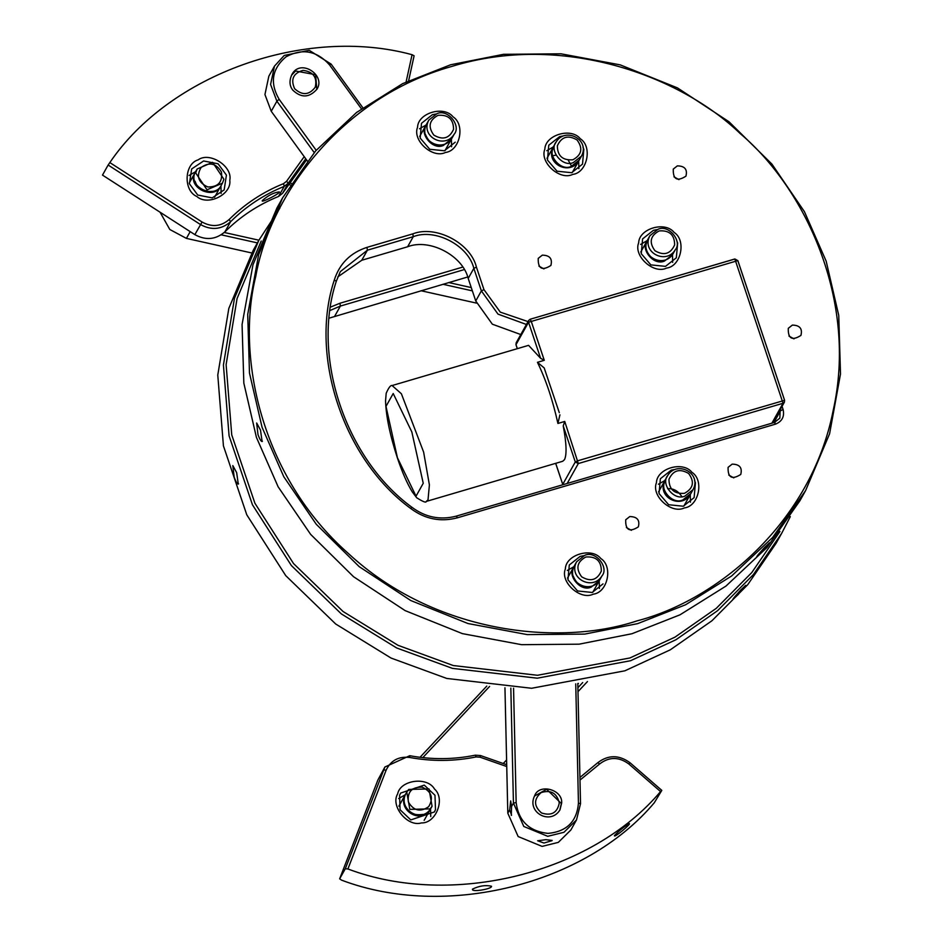 <?xml version="1.0" encoding="UTF-8"?>
<svg xmlns="http://www.w3.org/2000/svg" width="943" height="943" viewBox="0 0 943 943"><rect width="100%" height="100%" fill="white"/><g stroke="black" fill="none" stroke-linecap="round" stroke-linejoin="round"><path stroke-width="1.41" d="M762.038 551.961C754.53 559.164 755.367 557.667 764.537 547.482L769.547 542.791L762.038 551.961L756.699 556.794M262.402 441.277C261.411 442.114 259.938 439.874 257.981 434.546L256.649 422.994L260.492 430.067L262.107 441.536M528.045 321.598L500.285 312.121L483.971 289.654L476.427 267.128C470.734 243.082 435.76 224.788 412.834 233.864L366.957 247.372C350.407 252.795 339.527 263.675 334.305 280.012C309.009 356.089 343.665 459.654 410.759 508.525C424.998 519.133 440.558 522.233 457.438 517.801L775.5 424.138C782.124 421.403 784.659 416.523 783.103 409.521L782.053 406.374M780.179 409.722L779.849 418.15L774.439 422.44L456.377 516.104C440.298 520.324 425.482 517.377 411.914 507.275C345.551 458.935 311.284 356.513 336.297 281.273L340.305 271.643L367.405 250.19L413.27 236.681C435.1 228.041 468.412 245.451 473.846 268.354L481.378 290.892L497.987 314.113L526.43 324.475M775.217 422.169L774.533 419.812M520.784 334.553L492.34 324.192L475.744 300.97L468.2 278.433C462.777 255.529 429.466 238.119 407.624 246.76L361.758 260.268L337.806 276.865M637.173 620.836C558.739 646.874 434.676 633.425 348.497 553.6C260.28 475.944 236.08 355.499 255.753 276.405C269.863 196.026 340.411 97.648 451.673 66.458C561.981 32.392 679.809 75.299 740.349 133.706C804.674 188.058 858.177 299.874 833.093 410.889C811.004 522.611 717.387 600.149 637.173 620.836M593.265 594.161C607.74 592.569 613.28 566.378 600.809 558.515C591.78 546.952 565.729 554.625 565.352 568.959C559.906 582.102 580.416 600.62 593.265 594.161M666.56 268.071C681.035 266.48 686.587 240.288 674.115 232.426C665.074 220.874 639.024 228.548 638.659 242.87C633.213 256.013 653.711 274.531 666.56 268.071M572.743 174.396C587.23 172.805 592.77 146.613 580.299 138.751C571.269 127.199 545.219 134.873 544.842 149.194C539.396 162.337 559.906 180.856 572.743 174.396M677.345 165.874C684.783 165.992 687.636 169.422 685.926 176.176C677.157 181.775 672.937 179.418 673.278 169.092L677.345 165.874M629.771 516.564C637.197 516.681 640.061 520.112 638.352 526.866C629.582 532.477 625.362 530.107 625.704 519.793L629.771 516.564M542.296 255.152C549.734 255.27 552.598 258.7 550.889 265.454C542.119 271.065 537.899 268.696 538.229 258.382L542.296 255.152M792.344 325.099C799.77 325.217 802.634 328.659 800.925 335.413C792.155 341.012 787.935 338.655 788.277 328.329L792.344 325.099M732.157 464.133C739.595 464.251 742.459 467.681 740.75 474.435C731.98 480.034 727.76 477.677 728.09 467.351L732.157 464.133M445.473 152.46C459.948 150.868 465.5 124.688 453.017 116.814C443.988 105.262 417.938 112.936 417.56 127.258C412.115 140.401 432.625 158.919 445.473 152.46M684.347 507.923C698.822 506.332 704.374 480.14 691.891 472.278C682.862 460.714 656.811 468.388 656.434 482.722C650.988 495.865 671.499 514.371 684.347 507.923M733.795 477.889L728.786 475.083L733.795 477.889M793.971 338.867L788.961 336.062L793.971 338.867M543.934 268.92L538.924 266.115L543.934 268.92M631.397 530.331L626.388 527.526L631.397 530.331M678.972 179.642L673.962 176.824L678.972 179.642M603.025 583.882L592.192 592.463L577.552 590.966L567.957 579.792L569.289 564.987L580.122 556.405L583.564 555.733M573.886 566.672L567.297 570.491M599.383 588.456L599.194 580.841M694.555 480.635L695.439 482.84L694.119 497.645L683.274 506.226L668.646 504.729L659.051 493.554L660.371 478.749L671.216 470.168L674.646 469.496M664.968 480.435L658.379 484.254M690.465 502.218L690.276 494.603M676.768 240.783L677.663 242.988L676.331 257.793L665.499 266.374L650.859 264.889L641.264 253.714L642.596 238.909L653.428 230.316L656.858 229.644M647.193 240.583L640.603 244.414M672.677 262.366L672.489 254.751M455.245 142.181L444.401 150.774L429.772 149.277L420.177 138.102L421.497 123.297L432.342 114.716L435.772 114.032M426.095 124.983L419.505 128.802M451.591 146.766L451.402 139.151M578.872 168.691L578.684 161.076M553.376 146.908L546.787 150.727M582.951 147.108L583.847 149.312L582.515 164.117L571.682 172.699L557.042 171.213L547.447 160.027L548.779 145.222L559.612 136.641L563.054 135.969M450.613 64.772L402.614 83.656L356.607 112.429L315.622 150.927L282.617 197.818L258.618 254.693L247.714 314.443L249.482 373.074L262.06 427.273L283.784 476.734L316.282 524.296L359.2 566.649L410.783 600.538L468.023 623.547L527.22 634.604L584.731 634.097L637.609 623.653L685.608 604.758L731.615 575.984L772.588 537.498L805.593 490.608L829.604 433.733L840.508 373.97L838.74 315.351L826.162 261.152L804.438 211.692L771.94 164.117L729.022 121.777L677.439 87.888L620.188 64.867L561.002 53.81L503.491 54.317L450.613 64.772M805.593 490.608L799.947 500.698L766.942 547.577L725.969 586.074L679.962 614.836L631.963 633.731L579.085 644.175L521.573 644.682L462.388 633.625L405.136 610.616L353.554 576.727L310.636 534.375L278.138 486.812L256.413 437.352L243.836 383.153L242.068 324.533L252.972 264.771L276.983 207.896L282.629 197.806M559.305 412.692L544.182 367.923L537.451 362.324L544.276 360.309L531.133 321.021L530.06 319.323L528.717 320.396L528.54 322.247L737.815 260.622L734.856 258.971L783.044 403.262L784.387 402.189L784.564 400.339L577.882 460.738L575.289 461.964L578.318 463.555L564.739 421.45L563.23 425.906C566.495 443.316 566.92 454.561 564.503 459.642L562.712 461.268L426.236 501.452L428.028 499.837L429.395 484.902L423.631 452.121L401.388 393.761L392.099 385.546C390.65 385.05 388.669 387.62 386.194 393.266L385.557 400.846C386.005 416.099 389.942 435.124 397.38 457.909C402.248 472.384 407.223 483.712 412.291 491.904L416.7 497.763C422.994 501.747 426.177 502.973 426.236 501.452M564.739 421.45L557.914 423.454L559.918 414.837M544.276 360.309L540.61 358.305L528.575 345.35L392.099 385.546M516.057 344.808L516.175 342.792L528.717 320.396L530.131 319.264L734.786 259.042M517.294 348.674L515.986 344.749L516.175 342.792L517.518 341.72M737.815 260.622L784.576 400.245L784.387 402.189L772.788 422.924M553.282 155.619L556.016 155.159M568.252 160.204L571.305 165.709M681.86 496.666C678.206 490.961 673.455 488.297 667.609 488.686M738.204 594.514C730.695 601.717 731.532 600.219 740.715 590.035L745.713 585.344L738.204 594.514L732.876 599.359M238.567 483.842C237.577 484.678 236.104 482.439 234.159 477.111L232.815 465.559L236.658 472.632L238.284 484.101M779.955 531.463L751.783 572.566L716.267 608.341L674.964 637.15L629.948 657.955L537.439 675.282L453.288 665.546L398.005 645.307L343.099 611.524L293.556 563.584L254.916 503.256L231.742 434.912L226.12 364.635L237.082 298.507L261.199 241.019M462.671 267.105L339.94 303.245L330.722 307.017M330.239 310.4L340.388 306.062L464.215 269.604M467.693 276.994L329.366 318.086M279.8 208.262L258.795 240.371L234.465 298.318L223.42 364.988L229.078 435.831L252.429 504.741L291.387 565.564L341.331 613.905L396.685 647.971L452.428 668.375L537.262 678.194L630.537 660.725L675.931 639.743L717.564 610.699L753.374 574.605L781.759 533.172L790.317 516.623M781.759 533.172L776.124 543.251L747.728 584.695L711.918 620.777L670.284 649.821L624.891 670.803L531.616 688.272L446.782 678.453L391.039 658.049L335.684 623.995L285.741 575.643L246.783 514.819L223.432 445.909L217.774 375.066L228.831 308.396L253.16 250.449L258.795 240.371M658.073 229.232L649.939 235.679C640.945 252.135 666.029 265.231 675.247 249.836C682.614 241.585 669 224.21 658.073 229.232M659.145 230.917C669.389 230.139 674.563 234.807 674.646 244.921C670.485 254.044 663.919 255.977 654.949 250.72C648.855 242.375 650.257 235.774 659.145 230.917M673.054 253.761C663.825 269.144 638.753 256.06 647.747 239.593L649.939 235.667M672.559 254.634L664.426 261.081C653.499 266.115 639.884 248.728 647.252 240.477L647.511 240.041M664.65 260.268L664.202 260.409C653.817 265.183 640.886 248.669 647.888 240.83M436.986 113.62L428.853 120.067C419.859 136.535 444.931 149.619 454.161 134.224C461.516 125.985 447.913 108.598 436.986 113.62M438.047 115.317C448.302 114.539 453.465 119.207 453.559 129.309C449.398 138.432 442.833 140.366 433.851 135.12C427.768 126.775 429.159 120.174 438.047 115.317M451.956 138.149C442.738 153.532 417.666 140.448 426.649 123.993L428.853 120.056M451.709 138.586L443.34 145.481C432.401 150.503 418.798 133.116 426.153 124.865L426.413 124.429M443.564 144.656L443.104 144.798C435.018 146.601 429.148 143.183 425.493 134.543M584.766 555.309L576.633 561.757C567.651 578.224 592.723 591.308 601.94 575.925C609.308 567.674 595.693 550.288 584.766 555.309M585.839 557.007C596.082 556.229 601.257 560.896 601.339 571.01C597.178 580.134 590.613 582.067 581.642 576.81C575.56 568.464 576.951 561.863 585.839 557.007M601.952 575.914L599.748 579.839C590.53 595.233 565.446 582.137 574.44 565.682L576.644 561.745M592.793 592.275L599.253 580.735L591.12 587.171C580.193 592.192 566.578 574.806 573.945 566.566L574.204 566.118M591.344 586.357L590.896 586.499C582.809 588.302 576.939 584.884 573.285 576.244M572.872 159.78C562.617 160.558 557.454 155.89 557.36 145.776C561.521 136.652 568.087 134.719 577.057 139.977C583.151 148.322 581.748 154.923 572.872 159.78M573.309 162.597L581.442 156.149C590.436 139.682 565.352 126.598 556.134 141.98C548.767 150.232 562.382 167.618 573.309 162.597M556.134 141.992L553.942 145.906C546.575 154.157 560.189 171.532 571.116 166.51L579.25 160.062L581.442 156.161M570.833 166.593L570.385 166.734C560.001 171.508 547.07 154.994 554.071 147.155M578.978 160.522L578.743 160.97C569.513 176.365 544.441 163.28 553.423 146.813L553.694 146.365M684.465 493.307C674.21 494.085 669.047 489.417 668.964 479.303C673.125 470.18 679.691 468.247 688.661 473.504C694.743 481.849 693.353 488.45 684.465 493.307M684.901 496.112L693.034 489.665C702.028 473.209 676.956 460.113 667.727 475.508C660.359 483.759 673.974 501.146 684.901 496.112M667.727 475.508L665.534 479.433C658.167 487.672 671.781 505.059 682.708 500.038L690.842 493.59L693.034 489.676M682.437 500.12L681.978 500.261C671.605 505.024 658.674 488.509 665.664 480.682M690.582 494.049L690.335 494.497C681.105 509.892 656.033 496.796 665.027 480.341L665.286 479.881M511.566 815.212L509.68 809.825L510.682 800.902L511.566 806.465L511.295 815.4M510.835 688.084L513.44 803.106L523.789 826.469L547.73 836.311L563.949 832.304L576.503 819.927L570.857 830.005L558.303 842.382L542.084 846.39L518.155 836.547L507.805 813.184L504.953 687.777M552.079 840.649L543.97 843.03L537.64 840.767L545.844 839.671L552.138 840.437M576.503 819.927L580.523 803.695L577.8 683.498M575.737 683.875L578.448 803.118C576.88 821.53 566.731 831.62 547.989 833.4C529.164 831.29 518.556 821.011 516.151 802.564L513.558 688.19M561.674 802.965C562.771 789.397 538.96 783.185 534.646 795.762C526.229 812.194 550.347 825.667 559.953 809.919L561.674 802.965M362.855 107.773L331.123 64.1L309.21 50.309L284.244 55.448L274.484 66.116L270.582 84.457L276.888 101.196L314.219 152.566M316.188 150.291L279.14 99.31C269.674 82.984 271.949 68.827 285.977 56.839C302.326 48.058 316.836 50.733 329.496 64.867L361.428 108.81M307.324 160.935L271.242 111.274L264.936 94.536L268.838 76.194L274.484 66.116M292.695 90.033C301.171 98.178 309.257 97.895 316.966 89.172C326.219 75.157 299.862 57.7 291.658 75.004C289.159 80.862 289.501 85.872 292.695 90.033M486.8 686.091L420 757.3M505.908 764.443L506.674 763.618M577.894 687.706L582.715 682.555M578.424 683.392L577.811 684.04M506.591 759.952L503.256 763.512M422.794 757.63L489.594 686.421M587.465 681.565L577.988 691.667M291.281 183.402L289.902 183.095M221.228 234.819L257.38 242.893M442.927 284.279L472.36 290.857M471.264 287.58L448.762 282.558M258.889 240.194L224.257 232.473M288.817 184.616L290.291 184.946M476.521 303.116L421.014 290.739M251.757 252.972L186.408 238.39L169.799 229.479L160.062 212.21M614.506 835.498C619.94 829.97 624.903 826.021 629.394 823.64C630.69 824.217 614.966 837.431 614.435 835.875L614.506 835.498M472.502 889.119C479.398 885.807 485.728 884.852 491.492 886.255C492.564 888.777 472.36 892.408 472.431 889.473L472.502 889.119M579.992 780.073L599.724 763.901C609.178 756.699 618.856 756.71 628.757 763.913L660.56 791.566L661.809 790.387L654.289 802.764C585.391 884.746 445.285 919.425 341.637 880.173L339.657 878.829L377.907 779.944L384.909 767.001L345.303 868.751L347.908 868.963L386.111 770.207C390.767 760.459 398.618 756.215 409.686 757.465C432.012 761.567 454.172 761.39 476.156 756.923L480.07 757.194L506.745 766.541M661.809 790.387L630.007 762.734C618.997 754.73 608.247 754.73 597.744 762.722L579.933 777.456M506.697 764.726L480.506 755.543L475.284 755.178C453.607 759.587 431.764 759.763 409.745 755.708L384.909 767.001M339.657 878.829L345.303 868.751M347.908 868.963C451.556 908.227 591.662 873.548 660.56 791.566M430.751 816.532L430.562 808.917M405.266 794.749L398.677 798.568M435.489 809.66L434.405 811.958L410.806 819.915L400.08 809.766L399.584 795.362L400.669 793.063L424.267 785.118L434.982 795.267L435.489 809.66M397.651 793.912C390.178 806.006 407.612 827.329 421.391 822.921C436.008 823.557 445.65 798.65 434.499 789.02C427.356 776.289 400.28 779.885 397.651 793.912M262.284 200.6C268.142 195.413 273.8 192.513 279.281 191.889C280.672 193.15 262.366 202.462 262.213 200.977L262.284 200.6M408.637 80.733L414.107 55.802L412.067 54.694L406.103 81.947M304.224 156.656L286.566 181.28L283.548 183.637C262.897 192.018 244.767 203.971 229.149 219.519C220.921 226.579 211.904 227.416 202.085 222.029L109.836 162.585L108.139 165.025L200.494 224.552C211.409 230.528 221.428 229.597 230.575 221.746C245.97 206.423 263.851 194.635 284.208 186.372L288.228 183.225L305.756 158.778M109.836 162.585C169.823 74.002 305.261 25.661 412.067 54.694M196.781 196.439C207.613 206.411 231.86 194.541 229.786 180.278C232.886 166.357 209.617 151.363 198.124 159.874C184.191 163.823 183.213 190.686 196.781 196.439M306.558 159.874L282.582 193.303L278.562 196.45C258.205 204.714 240.324 216.501 224.929 231.837C215.782 239.675 205.763 240.606 194.847 234.63L102.492 175.103L108.139 165.025M197.747 195.048L189.402 183.744L191.665 168.95L203.617 160.97L218.092 163.799L226.426 175.103L224.163 189.897L212.21 197.877L197.747 195.048M195.637 171.661L189.06 175.481M221.133 193.445L220.945 185.83M559.788 810.202L561.356 803.53L546.669 789.291L534.492 796.033M559.282 802.941C557.337 812.819 551.419 816.155 541.541 812.972C533.738 806.112 533.585 799.322 541.082 792.603C550.818 789.597 556.889 793.039 559.282 802.941M316.813 89.444L315.622 74.697L295.536 70.996L291.517 75.287M294.629 88.713C290.456 79.342 293.261 73.224 303.045 70.36C313.3 71.751 317.378 77.35 315.268 87.18C309.198 95.172 302.326 95.679 294.629 88.713M430.868 808.363L430.633 808.799C421.474 825.255 396.944 810.355 405.325 794.643L398.865 806.182M408.696 789.432L406.763 792.073L409.828 809.365L430.138 808.882L432.071 806.241L429.006 788.937L408.696 789.432M428.664 806.701C420.33 812.394 413.553 810.803 408.343 801.915C407.258 791.825 411.867 786.91 422.181 787.169C431.599 791.554 433.768 798.073 428.664 806.701M406.763 792.073L405.82 793.747C397.451 809.459 421.969 824.359 431.14 807.903L432.071 806.241M422.723 814.434C413.022 815.707 406.999 812.336 404.665 804.32M221.251 185.276L221.004 185.724C214.485 201.189 184.911 187.115 195.696 171.567L195.967 171.119M212.564 162.314L197.146 168.986L195.684 172.923L207.024 189.814L222.454 183.154L223.904 179.217L212.564 162.314M207.802 186.962C198.325 182.683 196.085 176.2 201.083 167.5C209.346 161.713 216.136 163.222 221.452 172.05C222.654 182.129 218.104 187.103 207.802 186.962M197.146 168.986L196.203 170.659C185.417 186.219 214.98 200.293 221.511 184.828L222.454 183.154M213.106 191.346L205.727 191.7C200.682 190.71 197.122 187.221 195.048 181.233M475.744 300.97L481.378 290.892L483.971 289.654M476.427 267.128L473.846 268.354L468.2 278.433M774.875 420.826L780.521 410.747L783.103 409.521M774.439 422.44L775.5 424.138M456.377 516.104L457.438 517.801M411.914 507.275L410.759 508.525M336.297 281.273L334.305 280.012M361.758 260.268L367.405 250.19L366.957 247.372M407.624 246.76L413.27 236.681L412.834 233.864M397.416 457.72L385.993 406.386L393.207 393.514L411.832 431.953L423.242 483.287L416.04 496.171L397.416 457.72M537.451 362.324C545.926 379.746 552.739 400.127 557.914 423.454M517.342 348.662L515.998 344.643L528.54 322.247L540.61 358.305M567.167 483.476L578.318 463.555L783.044 403.262L771.881 423.195M563.23 425.906L575.289 461.964L562.747 484.372L555.71 463.331M339.94 303.245L340.388 306.062L334.741 316.141M509.68 809.825L507.805 813.184M516.151 802.564L513.44 803.106L511.566 806.465M578.448 803.118L580.523 803.695M279.14 99.31L276.888 101.196L271.242 111.274M329.496 64.867L331.123 64.1M190.191 231.624L186.408 238.39M630.007 762.734L628.757 763.913M597.744 762.722L599.724 763.901M480.506 755.543L480.07 757.194M475.284 755.178L476.156 756.923M409.745 755.708L409.686 757.465M377.907 779.944L383.553 769.865L386.111 770.207M286.566 181.28L288.228 183.225L282.582 193.303M283.548 183.637L284.208 186.372L278.562 196.45M229.149 219.519L230.575 221.746L224.929 231.837M202.085 222.029L194.847 234.63M555.663 463.343L562.853 484.749M737.827 260.527L784.576 400.245M734.856 258.971L530.131 319.264M673.054 253.75L675.247 249.836M640.78 252.029L647.252 240.477M451.968 138.149L454.161 134.224M419.694 136.417L426.153 124.877M445.002 150.585L451.461 139.045M567.486 578.106L573.945 566.566M578.743 160.97L572.283 172.51M553.435 146.802L546.975 158.341M690.335 494.497L683.875 506.037M665.027 480.329L658.568 491.869M430.621 808.811L424.161 820.351M221.004 185.724L214.544 197.264M195.708 171.555L189.237 183.095"/></g></svg>
